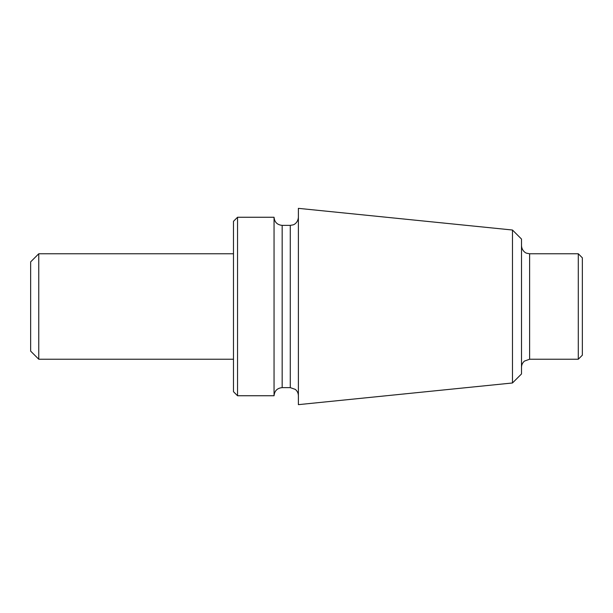 <?xml version="1.0" encoding="UTF-8"?>
<svg xmlns="http://www.w3.org/2000/svg" width="613" height="613" viewBox="0 0 613 613"><rect width="100%" height="100%" fill="white"/><g stroke="black" fill="none" stroke-linecap="round" stroke-linejoin="round"><path stroke-width="0.92" d="M233.484 391.692L233.484 221.308L237.537 217.255L237.537 395.745L233.484 391.692M578.297 253.767L582.35 257.82L582.35 355.18L578.297 359.233L578.297 253.767L529.617 253.767L529.617 359.233L524.444 361.095C522.529 362.743 521.548 364.827 521.502 367.348M512.476 230.021L521.502 239.047L521.502 373.953L512.476 382.979L512.476 230.021L298.385 208.351L298.385 404.649L512.476 382.979M30.65 351.126L30.65 261.874L38.765 253.767L38.765 359.233L30.65 351.126M282.164 387.631L290.271 387.631L290.271 225.369L282.164 225.369L282.164 387.631C277.229 388.113 274.532 390.818 274.049 395.745L274.049 217.255L237.537 217.255M282.164 225.369C277.229 224.887 274.532 222.182 274.049 217.255M290.271 225.369L293.022 224.887C293.727 224.864 297.979 222.879 298.385 217.255M529.617 253.767L526.69 253.215C525.847 253.154 521.755 250.847 521.502 245.652M578.297 359.233L529.617 359.233M274.049 395.745L237.537 395.745M233.484 359.233L38.765 359.233M233.484 253.767L38.765 253.767M290.271 387.631L295.297 389.378C297.297 391.025 298.332 393.148 298.385 395.745"/></g></svg>
